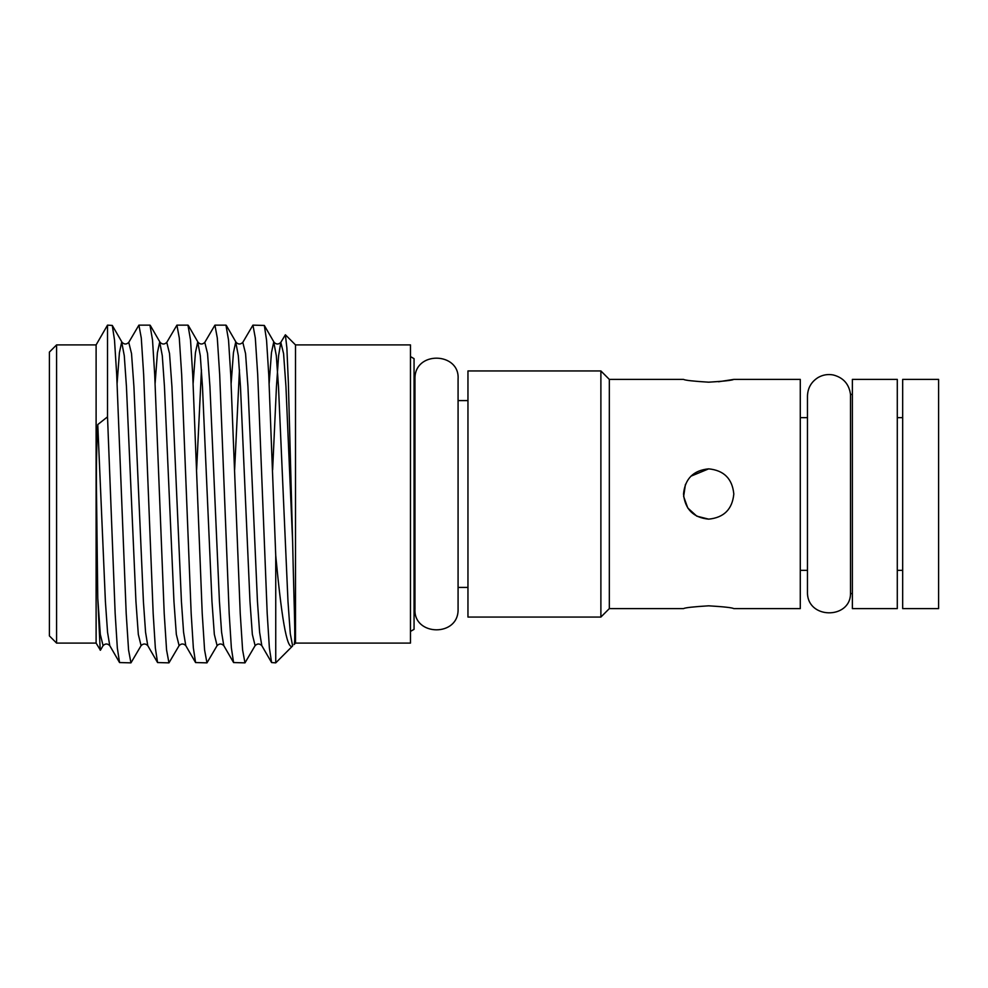 <?xml version="1.0" encoding="UTF-8"?>
<svg xmlns="http://www.w3.org/2000/svg" width="988" height="988" viewBox="0 0 988 988"><rect width="100%" height="100%" fill="white"/><g stroke="black" fill="none" stroke-linecap="round" stroke-linejoin="round"><path stroke-width="1.48" d="M902.674 494L902.674 608.608L938.6 608.608L938.6 379.392L902.674 379.392L902.674 494M850.507 593.578C850.421 619.587 806.665 619.439 807.468 591.898L807.468 396.102C807.727 388.025 811.272 381.837 818.101 377.515C822.831 374.81 827.87 373.958 833.23 374.958C843.332 377.589 849.087 384.085 850.507 394.422L850.507 593.578L852.372 593.578M897.289 494L897.289 379.392L852.372 379.392L852.372 608.608L897.289 608.608L897.289 494M708.668 382.183C693.415 381.245 685.03 380.318 683.511 379.392C684.993 380.306 693.378 381.245 708.668 382.183C723.945 381.257 732.318 380.318 733.812 379.392C732.318 380.318 723.932 381.257 708.668 382.183M708.668 605.817C723.945 606.743 732.318 607.682 733.812 608.608C732.318 607.682 723.932 606.743 708.668 605.817C693.415 606.756 685.03 607.682 683.511 608.608C684.993 607.694 693.378 606.756 708.668 605.817M600.889 370.945L600.889 617.055L467.954 617.055L467.954 370.945L600.889 370.945L609.324 379.392L609.324 608.608L683.511 608.608M718.56 381.751L733.812 379.392L800.28 379.392L800.28 608.608L733.812 608.608M733.812 494C732.33 509.252 723.945 517.638 708.668 519.145C693.403 517.663 685.017 509.289 683.511 494C685.017 478.723 693.403 470.337 708.668 468.855C723.932 470.35 732.318 478.735 733.812 494M708.668 519.145L696.775 516.156L687.772 507.993L683.647 496.495L685.437 484.355M690.896 476.204L708.668 468.855M410.465 356.582L414.058 358.656L414.058 629.344L410.465 631.418M295.498 643.102L410.465 643.102L410.465 344.898L295.498 344.898L295.498 643.102L294.016 644.584C295.906 643.509 293.844 601.853 292.633 541.807L288.36 382.64L286.866 347.912L285.384 334.784L280.814 342.367L283.581 353.593L285.952 386.543L292.633 541.807M56.588 643.102L56.588 344.898L49.4 352.086L49.4 635.914L56.588 643.102L96.108 643.102L100.418 650.228L103.073 645.633L100.307 634.407L97.763 598.308L100.22 650.228M56.588 344.898L96.108 344.898L96.108 643.102M96.108 344.898L107.519 325.138L107.519 416.862L97.763 424.568C96.552 446.872 96.145 470.016 96.528 494L97.763 598.308M252.94 325.138L264.327 325.447L266.55 340.082L268.736 374.6L275.738 555.589L275.738 662.862L271.589 662.553L269.378 647.918L267.192 613.4L257.695 374.6L255.312 337.995L252.94 325.138L242.801 342.367L245.567 353.593L247.939 386.543L257.448 601.457L259.609 632.308L261.808 645.633C259.572 643.447 257.349 643.447 255.114 645.633L244.975 662.862L242.603 650.005L240.232 613.4L230.723 374.6L228.537 340.082L225.968 325.138L214.927 325.138L204.788 342.367L207.554 353.593L209.925 386.543L219.435 601.457L221.596 632.308L223.794 645.633C221.571 643.447 219.336 643.447 217.101 645.633L206.961 662.862L204.59 650.005L202.219 613.4L192.709 374.6L190.536 340.082L187.967 325.138L176.914 325.138L166.774 342.367L169.541 353.593L171.924 386.543L181.422 601.457L183.583 632.308L185.781 645.633C183.558 643.447 181.323 643.447 179.1 645.633L168.96 662.862L166.577 650.005L164.206 613.4L154.696 374.6L152.523 340.082L149.954 325.138L138.9 325.138L128.761 342.367L131.528 353.593L133.911 386.543L143.408 601.457L145.569 632.308L147.768 645.633C145.545 643.447 143.309 643.447 141.086 645.633L130.947 662.862L128.564 650.005L126.192 613.4L116.695 374.6L114.509 340.082L112.286 325.447L107.519 325.138M130.947 662.862L119.548 662.553L117.325 647.918L115.151 613.4L107.519 416.862M168.96 662.862L157.561 662.553L155.338 647.918L153.165 613.4L143.655 374.6L141.284 337.995L138.9 325.138M206.961 662.862L195.575 662.553L193.352 647.918L191.166 613.4L181.668 374.6L179.297 337.995L176.914 325.138M244.975 662.862L233.588 662.553L231.365 647.918L229.179 613.4L219.682 374.6L217.298 337.995L214.927 325.138M275.738 555.589C281.148 612.869 286.606 651.351 292.633 645.942L275.738 662.862M117.103 383.43L119.412 352.728L121.685 342.033L124.278 355.692L126.439 386.543L135.936 601.457L138.32 634.407L141.086 645.633M155.116 383.43L157.413 352.728L159.698 342.033L162.291 355.692L164.453 386.543L173.95 601.457L176.333 634.407L179.1 645.633M193.129 383.43L195.426 352.728L197.711 342.033L200.305 355.692L202.466 386.543L211.963 601.457L214.334 634.407L217.101 645.633M231.143 383.43L233.44 352.728L235.724 342.033L238.318 355.692L240.467 386.543L249.976 601.457L252.348 634.407L255.114 645.633M269.156 383.43L271.453 352.728L273.738 342.033L276.319 355.692L278.48 386.543L287.99 601.457L290.299 633.814L292.633 645.942M97.763 424.568L105.395 601.457L107.556 632.308L109.767 645.633C107.531 643.447 105.308 643.447 103.073 645.633M196.624 469.819L201.441 369.722M234.625 469.819L239.454 369.722M272.639 469.819L276.455 386.543L278.604 355.692L280.814 342.367C278.579 344.553 276.356 344.553 274.121 342.367L264.327 325.447M897.289 570.348L902.674 570.348M850.507 394.422L852.372 394.422M800.28 570.348L807.468 570.348M609.324 608.608L600.889 617.055M295.498 344.898L285.384 334.784M414.058 382.887L414.96 382.887M467.954 400.585L458.074 400.585L458.074 379.034C459.976 352 414.207 350.456 414.96 379.034L414.96 608.966C413.305 636.334 459.074 637.211 458.074 608.966L458.074 379.034M458.074 587.415L467.954 587.415M414.058 605.113L414.96 605.113M128.761 342.367C126.538 344.553 124.303 344.553 122.08 342.367L112.286 325.447M166.774 342.367C164.551 344.553 162.316 344.553 160.093 342.367L150.3 325.447M204.788 342.367C202.565 344.553 200.329 344.553 198.094 342.367L188.313 325.447M242.801 342.367C240.566 344.553 238.343 344.553 236.107 342.367L226.326 325.447M119.548 662.553L109.767 645.633M157.561 662.553L147.768 645.633M195.575 662.553L185.781 645.633M233.588 662.553L223.794 645.633M271.589 662.553L261.808 645.633M609.324 379.392L683.511 379.392M800.28 417.652L807.468 417.652M897.289 417.652L902.674 417.652"/></g></svg>
